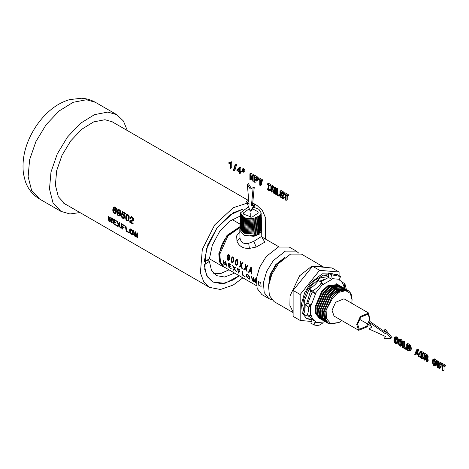 <?xml version="1.0" encoding="UTF-8"?>
<svg xmlns="http://www.w3.org/2000/svg" width="469" height="469" viewBox="0 0 469 469"><rect width="100%" height="100%" fill="white"/><g stroke="black" fill="none" stroke-linecap="round" stroke-linejoin="round"><path stroke-width="0.7" d="M230.637 162.626L231.745 161.987L231.745 167.726L230.637 168.365L230.637 162.626L230.156 162.35L229.769 162.966L228.837 162.69L228.837 163.271L229.992 163.939L229.992 167.996L230.637 168.365M231.745 161.987L231.264 161.705L230.156 162.35M228.837 162.69L229.951 162.045L230.49 162.292L229.376 162.936M235.502 165.323L236.611 164.678L234.893 170.306L233.779 170.945L235.502 165.323L235.004 165.035L233.286 170.663L233.779 170.945M236.611 164.678L236.112 164.39L235.004 165.035M240.82 172.363L240.82 172.961L239.712 173.606L239.712 172.193L240.415 172.598L240.415 171.941L239.712 171.537L239.712 168.031L239.061 167.656L236.904 169.848L236.904 170.569L239.073 171.824L239.073 173.237L239.712 173.606M240.415 171.941L241.523 171.302L241.523 171.959L240.415 172.598M241.523 171.302L240.82 170.898L239.712 171.537M240.82 170.898L240.82 167.386L239.712 168.031M240.82 167.386L240.175 167.017L239.061 167.656M239.073 168.611L237.496 170.259L239.073 171.167L239.073 168.611M239.073 169.133L237.496 170.259M238.61 169.62L239.073 169.884M243.798 169.415L243.798 168.781L243.317 168.5L242.203 169.145L242.203 171.378L242.69 171.654L242.69 169.42L242.203 169.145M243.235 171.337L242.69 171.654M243.798 168.781L242.69 169.42M243.716 172.246L244.824 171.607L244.824 169.373L244.349 169.098L243.235 169.737L243.235 171.971L243.716 172.246L243.716 170.013L243.235 169.737M244.824 169.373L243.716 170.013M251.601 178.542L251.601 179.187L250.487 179.826L250.487 175.154L252.381 180.923L253.143 181.362L253.143 175.664L252.545 175.318L252.545 179.99L250.675 174.239L249.901 173.788L249.901 179.486L250.487 179.826M253.143 175.664L254.251 175.019L254.251 180.717L253.143 181.362M254.251 175.019L253.653 174.673L252.545 175.318M252.545 175.934L251.783 173.594L250.675 174.239M251.783 173.594L251.009 173.149L249.901 173.788M256.068 180.618L256.068 181.767L254.954 182.406L254.954 180.002L256.994 180.852L257.499 179.82L257.118 178.372L254.304 176.332L254.304 182.031L254.954 182.406M257.375 180.512L256.994 180.852M258.483 179.867L258.612 179.181L257.499 179.82M258.519 178.46L257.399 179.058M258.513 178.413L258.226 177.733L257.118 178.372M258.226 177.733L257.757 177.153L256.649 177.792M257.757 177.153L257.118 176.672L256.01 177.317M257.118 176.672L255.412 175.687L254.304 176.332M256.256 178.208L254.954 177.405L254.954 179.305L256.555 180.037L256.754 178.935L256.256 178.208M256.778 179.68L256.226 179.996M256.068 178.073L256.068 178.66L256.889 179.14L255.781 179.779M256.068 178.66L254.954 179.305M261.52 181.186L261.52 184.915L260.406 185.554L260.406 180.547L261.901 181.409L261.901 180.717L258.255 178.613L258.255 179.305L259.756 180.172L259.756 185.179L260.406 185.554M261.901 180.717L263.009 180.078L263.009 180.77L261.901 181.409M263.009 180.078L259.363 177.974L258.255 178.613M268.514 188.262L267.406 188.907L267.406 189.593L269.88 191.024L269.88 190.332L268.972 189.81L268.972 185.489L269.88 186.017L269.88 185.325L267.406 183.895L267.406 184.587L268.315 185.114L268.315 189.429L267.406 188.907M269.88 190.332L270.988 189.693L270.988 190.385L269.88 191.024M270.988 189.693L270.08 189.165L268.972 189.81M270.08 189.165L270.08 185.9M269.88 185.325L270.988 184.686L270.988 185.372L269.88 186.017M270.988 184.686L268.514 183.256L267.406 183.895M273.005 190.895L273.005 191.545L271.891 192.184L271.891 187.512L273.785 193.275L274.547 193.715L274.547 188.016L273.949 187.676L273.949 192.343L272.079 186.592L271.305 186.146L271.305 191.844L271.891 192.184M274.547 188.016L275.655 187.377L275.655 193.076L274.547 193.715M275.655 187.377L275.057 187.031L273.949 187.676M273.949 188.292L273.187 185.953L272.079 186.592M273.187 185.953L272.413 185.507L271.305 186.146M280.04 195.608L278.932 196.247L278.932 195.561L276.417 194.107L276.417 189.101L275.76 188.72L275.76 194.418L278.932 196.247M276.417 194.107L277.525 193.468L280.04 194.916L278.932 195.561M277.525 193.468L277.525 188.456L276.417 189.101M277.525 188.456L276.868 188.081L275.76 188.72M283.118 197.977L284.232 197.338L284.232 198.029L283.118 198.668L283.118 197.977L280.644 196.552L280.644 194.617L282.848 195.895L282.848 195.21L280.644 193.937L280.644 192.231L283.065 193.627L283.065 192.935L279.993 191.164L279.993 196.863L283.118 198.668M284.232 197.338L281.758 195.907L280.644 196.552M281.758 195.907L281.758 195.262M282.848 195.21L283.962 194.571L283.962 195.251L282.848 195.895M283.962 194.571L281.758 193.298L280.644 193.937M281.758 193.298L281.758 192.87M283.065 192.935L284.173 192.296L284.173 192.988L283.065 193.627M284.173 192.296L281.101 190.52L279.993 191.164M287.204 196.019L287.204 199.741L286.09 200.386L286.09 195.374L287.585 196.235L287.585 195.55L283.938 193.439L283.938 194.131L285.439 194.998L285.439 200.005L286.09 200.386M287.585 195.55L288.693 194.905L288.693 195.596L287.585 196.235M288.693 194.905L285.046 192.8L283.938 193.439M397.366 342.323L398.48 341.678L397.794 341.285L396.686 341.924L395.983 343.009L394.775 341.819L394.529 338.958L395.127 338.131L395.936 338.524L396.616 340.025L397.29 340.412L396.704 338.706L395.596 337.563L394.265 337.574L393.896 340.869L394.265 342.024L395.596 343.572L396.792 343.671L397.167 343.173L397.366 342.323L396.686 341.924M396.387 342.775L395.983 343.009M395.133 342.47L396.246 341.831L396.71 342.241L395.596 342.886M396.246 341.831L395.883 341.174L394.775 341.819M395.883 341.174L395.643 340.312L394.529 340.957M395.643 340.312L395.56 339.269L394.452 339.908M395.56 339.269L395.643 338.319L394.529 338.958M395.156 338.137L394.763 338.366M397.079 339.509L398.187 338.87L398.398 339.773L397.29 340.412M398.187 338.87L397.818 338.061L396.704 338.706M397.818 338.061L397.313 337.404L396.199 338.043M397.313 337.404L396.71 336.924L395.596 337.563M396.71 336.924L395.953 336.695L394.845 337.334M395.953 336.695L394.265 337.574M397.167 343.173L398.281 342.534L396.792 343.671M397.988 341.948L399.06 345.377L400.561 346.239L401.142 345.993L401.505 342.71L400.561 340.635L399.055 339.761L398.474 340.007L397.988 341.948M401.505 345.26L402.619 344.621L401.142 345.993M402.619 344.621L402.648 344.31M402.754 343.419L401.64 344.058M402.648 342.411L402.619 342.065L401.505 342.71M402.619 342.065L402.461 341.461L401.347 342.1M402.461 341.461L402.255 340.91L401.142 341.555M402.255 340.91L401.669 339.996L400.561 340.635M401.669 339.996L401.317 339.638L400.204 340.283M401.317 339.638L400.925 339.357L399.811 339.996M400.925 339.357L400.163 339.122L399.055 339.761M400.163 339.122L398.474 340.007M398.75 341.391L398.75 343.39L399.342 344.897L400.274 345.436L400.637 345.202L400.96 343.666L400.637 341.76L399.811 340.682L398.984 340.799L398.75 341.391L399.858 340.752L399.781 341.702L398.668 342.341M399.377 340.57L398.984 340.799M399.781 341.702L400.092 343.607L400.925 344.68L399.811 345.319M400.456 344.258L399.342 344.897M400.092 343.607L398.984 344.246M399.858 342.745L398.75 343.39M406.934 348.678L405.82 349.323L405.82 348.631L403.305 347.177L403.305 342.171L402.648 341.79L402.648 347.488L405.82 349.323M403.305 347.177L404.413 346.538L406.934 347.992L405.82 348.631M404.413 346.538L404.413 341.526L403.305 342.171M404.413 341.526L403.762 341.151L402.648 341.79M409.718 350.841L410.826 350.196L411.313 348.361L410.856 345.964L409.478 344.451L408.37 345.09L406.723 344.146L406.723 349.845L409.144 351.058L410.076 350.15L409.947 347.113L408.37 345.09M409.478 344.451L407.837 343.501L406.723 344.146M411.184 349.511L410.076 350.15M411.313 348.361L410.205 349M411.196 347.048L410.088 347.687M411.055 346.474L409.947 347.113M410.856 345.964L409.748 346.603M410.281 345.096L409.173 345.735M409.906 344.744L408.792 345.389M408.857 346.181L407.385 345.207L407.385 349.54L408.845 350.255L409.519 348.608L408.857 346.181M409.238 350.026L408.845 350.255M408.499 345.888L408.499 348.901L409.953 349.61M409.425 349.44L408.317 350.079M408.499 348.901L407.385 349.54M416.66 353.902L415.428 354.869L415.95 353.491L417.92 354.628L418.436 356.604L419.104 356.991L417.299 350.237L416.572 349.821L414.772 354.488L415.428 354.869M417.299 350.237L418.407 349.598L420.212 356.346L419.104 356.991M418.407 349.598L417.686 349.182L416.572 349.821M416.935 350.853L416.173 352.923L417.697 353.802L416.935 350.853M417.299 352.254L416.173 352.923M421.092 356.164L419.978 356.803L419.978 357.495L422.452 358.926L422.452 358.234L421.543 357.706L421.543 353.392L422.452 353.913L422.452 353.227L419.978 351.797L419.978 352.489L420.892 353.01L420.892 357.331L419.978 356.803M422.452 358.234L423.566 357.595L423.566 358.281L422.452 358.926M423.566 357.595L422.651 357.067L421.543 357.706M422.651 357.067L422.651 353.802M422.452 353.227L423.566 352.582L423.566 353.274L422.452 353.913M423.566 352.582L421.092 351.158L419.978 351.797M425.682 358.404L425.682 359.506L424.574 360.145L424.574 357.741L425.248 358.128L426.227 359.107L426.462 361.236L427.212 361.669L426.403 358.416L427.013 357.917L426.954 356.762L426.204 355.496L423.912 354.066L423.912 359.764L424.574 360.145M427.212 361.511L428.32 360.872L427.212 361.669M428.32 360.872L428.156 360.55L427.048 361.189M428.156 360.55L428.103 360.086L426.989 360.731M428.103 360.086L428.05 359.143L426.942 359.782M428.05 359.143L427.927 358.386L426.819 359.031M427.927 358.386L427.769 358.082L426.655 358.721M427.769 358.082L427.511 357.777M427.992 357.566L427.013 357.917M428.121 357.278L428.162 356.868L427.054 357.507M428.162 356.868L428.062 356.118L426.954 356.762M428.062 356.118L427.781 355.438L426.673 356.077M427.781 355.438L427.312 354.851L426.204 355.496M427.312 354.851L426.673 354.376L425.559 355.021M426.673 354.376L425.02 353.427L423.912 354.066M425.811 355.912L424.574 355.144L424.574 357.044L426.11 357.741L426.309 356.639L425.811 355.912M426.333 357.384L425.782 357.7M425.682 355.824L425.682 356.399L426.444 356.839L425.336 357.484M425.682 356.399L424.574 357.044M432.23 361.716L433.303 365.146L434.804 366.013L435.39 365.767L435.748 362.478L434.804 360.403L433.297 359.535L432.723 359.776L432.23 361.716M435.748 365.034L436.862 364.39L435.39 365.767M436.997 363.188L435.889 363.827M435.595 361.869L436.703 361.23L436.862 361.839L435.748 362.478M436.703 361.23L436.498 360.684L435.39 361.323M436.498 360.684L435.918 359.764L434.804 360.403M435.918 359.764L435.56 359.412L434.452 360.051M435.56 359.412L435.168 359.125L434.06 359.77M435.168 359.125L434.405 358.896L433.297 359.535M434.405 358.896L432.723 359.776M432.993 361.165L432.993 363.158L433.591 364.671L434.523 365.21L434.886 364.976L435.203 363.434L434.886 361.535L434.06 360.45L433.227 360.567L432.993 361.165L434.101 360.526L434.024 361.47L432.916 362.115M433.62 360.344L433.227 360.567M434.024 361.47L434.335 363.375L435.168 364.448L434.06 365.087M434.699 364.032L433.591 364.671M434.335 363.375L433.227 364.02M434.101 362.519L432.993 363.158M436.639 364.946L437.577 367.661L439.617 368.423L440.039 366.91L440.039 363.375L439.377 362.994L439.119 367.62L437.87 367.192L437.348 366.101L437.296 361.792L436.639 361.417L436.639 364.946M439.934 367.884L441.042 367.239L440.731 367.784L439.617 368.423M441.042 367.239L441.147 366.266L440.039 366.91M441.147 366.266L441.147 364.706M441.147 363.604L441.147 362.736L440.039 363.375M441.147 362.736L440.485 362.355L439.377 362.994M439.177 367.503L438.796 367.725M437.87 367.192L438.978 366.553L439.447 366.922L438.339 367.561M438.978 366.553L438.65 366.066L437.542 366.705M438.65 366.066L438.462 365.462L437.348 366.101M438.462 365.462L438.404 364.724L437.296 365.363M438.404 364.724L438.404 361.153L437.296 361.792M438.404 361.153L437.747 360.772L436.639 361.417M444.055 366.389L444.055 370.111L442.947 370.756L442.947 365.744L444.442 366.606L444.442 365.92L440.79 363.815L440.79 364.501L442.29 365.369L442.29 370.375L442.947 370.756M444.442 365.92L445.55 365.275L445.55 365.967L444.442 366.606M445.55 365.275L441.904 363.17L440.79 363.815M253.987 205.721L255.095 205.082L251.349 210.634L250.241 211.273L253.987 205.721L251.413 205.662L253.16 187.682L250.241 189.042L247.315 184.311L249.068 204.308L246.495 201.4L250.241 211.273M255.095 205.082L252.527 205.023L251.413 205.662M252.527 205.023L254.274 187.043L253.16 187.682M254.274 187.043L250.241 189.042M251.349 188.403L248.429 183.666L247.315 184.311M248.881 202.203L247.603 200.755L246.495 201.4M384.228 330.07L385.336 329.431L392.02 337.61L390.906 338.255L384.228 330.07L385.459 333.752L369.015 322.238L371.653 327.133L369.015 328.986L385.459 336.461L384.228 338.718L390.906 338.255M384.838 331.9L370.123 321.599L369.015 322.238M332.967 274.031L322.232 273.796L310.841 282.748L304.569 292.873L301.485 303.713L302.235 312.975L306.667 318.697L312.067 319.893M328.88 276.534L320.708 277.759L312.19 284.824L309.253 288.927M309.159 289.08L304.657 300.213L304.815 310.109M310.73 290.37L306.585 303.935M323.733 279.583L319.588 281.212M303.343 310.361L304.41 312.12M328.939 276.3L323.704 275.086M370.018 321.658L368.687 313.063L360.321 316.505L356.721 324.566L358.715 330.328L367.08 326.887L369.461 323.065M360.749 317.155L357.601 324.202L359.342 329.238L366.652 326.231L369.801 319.184L368.059 314.148L360.749 317.155M368.687 313.058L344.012 298.817L335.646 302.259L332.052 310.32L334.039 316.083L358.715 330.328M351.773 303.296L352.067 299.92L350.361 293.453L345.682 290.657L339.257 292.257L332.773 297.844L327.069 308.344L326.389 318.469L331.026 323.962L339.028 322.508L341.801 320.562M339.028 322.508L328.857 323.78L325.568 319.536L325.011 312.665L331.952 297.112L335.065 293.893L338.677 291.777C344.586 288.517 348.76 289.338 351.193 294.239L352.067 299.363M348.49 290.833L347.558 290.164L338.143 291.243L335.065 293.893M328.857 323.78L324.73 319.061L324.044 312.131L330.739 296.414L337.129 290.645L346.532 289.578L347.558 290.164M327.819 323.17L326.471 322.408L323.065 318.099L322.373 311.17L329.074 295.452L335.464 289.684L344.867 288.617L346.204 289.402M327.491 322.994L324.085 318.691L323.399 311.762L330.1 296.039L336.478 290.282L345.893 289.209M346.685 289.754L347.166 290.182M326.154 322.209L322.42 317.73L321.734 310.8L328.435 295.077L334.813 289.32L344.539 288.441M325.826 322.033L324.806 321.447L321.4 317.138L320.708 310.208L327.409 294.491L333.799 288.722L343.202 287.655L344.228 288.242M324.489 321.247L320.755 316.768L320.069 309.839L326.764 294.116L333.148 288.359L342.874 287.479M324.161 321.072L323.141 320.485L319.735 316.176L319.043 309.253L325.744 293.53L332.134 287.761L341.538 286.694L342.563 287.28M322.824 320.286L321.476 319.524L318.07 315.215L317.378 308.291L324.079 292.568L330.469 286.799L339.873 285.732L341.209 286.518M322.496 320.11L319.09 315.807L318.404 308.883L325.099 293.154L331.483 287.397L340.899 286.325M321.159 319.325L319.805 318.562L316.405 314.253L315.713 307.33L322.414 291.607L328.804 285.838L338.208 284.771L339.544 285.557M320.831 319.149L317.425 314.846L316.739 307.922L323.434 292.193L329.818 286.436L339.234 285.363M319.495 318.363L315.76 313.884L315.074 306.961L321.769 291.231L328.153 285.474L337.879 284.595M254.104 234.711L254.421 235.684L258.548 234.054L261.708 228.766M254.421 235.684L249.907 235.678L254.409 234.776L258.525 233.152L261.714 228.321L261.638 226.973M261.749 229.206L261.784 230.226L259.592 234.031L253.887 236.317L244.208 235.309L239.806 230.232L239.876 228.327L244.156 233.193L253.864 233.967L258.501 232.231L261.679 227.412M239.923 227.881L239.876 228.327M261.784 230.226L261.784 236.282L253.887 241.301L248.699 243.288C244.044 244.408 241.142 242.737 240.005 238.27L239.806 230.232M239.993 226.087L239.946 226.533L244.197 231.369L253.846 232.132L258.454 230.408L261.573 225.179M239.946 226.533L239.911 227.436L244.179 232.29L253.858 233.058L258.478 231.328L261.649 226.527L261.614 225.618M262.054 237.537L264.868 242.115L256.138 247.075L249.397 248.412C243.182 248.687 239.038 246.301 236.98 241.236L236.646 235.866L239.806 231.715M228.321 254.515L227.887 254.814L228.96 254.638L229.54 255.435L229.605 256.713L229.153 256.514L229.617 256.25L229.019 255.095L228.327 255.499L228.62 255.066M227.793 255.91L227.887 254.814L227.002 257.047L227.102 259.298L227.946 260.412L228.532 260.518L229.23 259.205L229.13 257.71L228.485 256.76L227.483 257.03L227.864 255.763L228.778 255.236L229.153 256.514M228.749 260.389L228.978 260.078M232.73 262.863L232.073 262.798L231.305 261.778L231.229 259.328L231.967 258.9L232.483 256.877L231.68 257.757L231.229 259.328M232.735 262.857L233.544 260.67L233.709 258.255L233.046 257L232.307 256.983M236.493 259.392L237.226 259.41L237.889 260.67L237.378 264.592L236.915 265.272L236.253 265.208L235.485 264.194L235.409 261.743L236.153 261.315L236.663 259.293L235.86 260.172L235.409 261.743M241.189 264.276L240.779 261.491L240.222 261.169L240.808 264.686L239.096 266.755L239.665 267.084L240.966 265.384L241.775 268.303L242.356 268.637L241.353 264.956L243.218 262.898L242.708 262.605L241.189 264.276L242.795 262.552M245.92 267.008L245.516 264.223L244.953 263.9L245.539 267.418L243.827 269.487L244.396 269.816L245.697 268.116L246.506 271.035L247.087 271.369L246.084 267.688L247.949 265.63L247.439 265.337L245.92 267.008L247.526 265.284M248.529 272.202L249.033 272.495L249.572 271.076L251.056 271.932L251.32 273.814L251.859 274.125L251.366 267.6L250.856 267.307L248.529 272.202L249.584 271.598M223.525 261.344L226.75 266.222L225.777 261.661L225.325 261.403L225.976 265.049L222.974 260.043L223.953 264.61L224.399 264.868L223.525 261.344L223.83 261.169M228.972 267.506L231.622 269.036L229.253 267.283L228.825 265.782L230.789 266.914L230.678 266.38L228.714 265.243L228.509 263.789L230.607 265.003L230.56 264.422L227.993 262.939L228.972 267.506L229.042 266.615M234.377 269.124L236.587 271.903L234.559 268.813L235.514 267.283L235.004 266.99L234.219 268.233L233.075 265.876L232.518 265.554L234.031 268.532L233.328 270.021L233.896 270.349L234.377 269.124L235.028 268.749M238.445 272.976L238.92 273.251L238.311 271.27L239.976 272.237L239.864 271.692L238.193 270.73L237.988 269.265L239.917 270.379L239.87 269.798L237.472 268.415L238.445 272.976L238.516 272.09M242.854 275.526L245.076 276.804L243.141 275.297L242.35 271.229L241.881 270.959L242.854 275.526L242.924 274.635M249.625 279.055L249.754 278.738L249.402 279.161L248.64 278.92L246.764 276.974L246.272 275.737L246.981 275.326M249.754 278.738L249.238 276.276L247.632 274.195L246.46 274.177L246.272 275.737M255.47 281.84L255.159 282.162L255.048 281.312L255.136 278.609L255.611 278.885L255.611 282.889L255.159 282.625L253.618 277.736L253.049 277.408L252.973 280.902L251.525 276.528L251.038 276.247L252.961 281.359L253.442 281.635L253.33 278.662L253.676 277.976M255.159 282.625L253.371 278.158M240.058 224.293L240.011 224.739L244.238 229.54L253.829 230.302L258.401 228.585L261.503 223.385M240.011 224.739L239.976 225.642L244.22 230.467L253.835 231.229L258.431 229.505L261.579 224.733L261.544 223.824M298.647 253.043L296.308 251.126L289.262 247.057L278.31 247.052L266.257 256.525L259.627 267.23L256.361 278.697L257.159 288.494L261.843 294.544L268.895 298.618L271.721 299.679M230.05 256.449L229.617 256.25M229.136 255.798L229.452 255.617M229.576 259.914L228.784 259.65M227.799 257.329L227.77 256.86M239.096 266.755L240.146 266.152L241.465 264.117M240.714 266.48L240.146 266.152M240.808 264.686L241.523 264.276M240.955 262.792L240.363 261.251M241.775 268.303L242.174 268.075M241.072 265.847L241.928 265.348M240.966 265.384L241.775 264.921M243.827 269.487L244.877 268.884L246.196 266.849M245.445 269.212L244.877 268.884M245.539 267.418L246.254 267.002M245.686 265.524L245.094 263.983M246.506 271.035L246.905 270.801M245.803 268.579L246.659 268.08M245.697 268.116L246.506 267.652M249.784 270.953L249.889 270.613M250.159 269.757L250.921 267.342M251.32 273.814L251.759 273.562M251.056 271.932L251.959 271.416M249.572 271.076L250.469 270.56M223.953 264.61L224.024 263.771M224.475 264.827L224.024 264.569M225.976 265.049L226.369 264.821M226.269 265.946L226.017 265.026M226.82 266.187L226.339 265.905M231.692 268.995L229.042 267.465M228.509 263.789L228.989 263.514M228.825 265.782L229.511 265.384M233.328 270.021L234.717 267.951M233.967 270.308L233.398 269.986M234.031 268.532L234.776 268.104M234.219 268.233L235.415 267.224M236.007 271.569L235.796 270.795M236.657 271.862L236.077 271.528M234.606 269.511L235.18 269.183M238.991 273.21L238.516 272.94M237.988 269.265L238.469 268.989M238.311 271.27L238.991 270.877M245.146 276.763L242.924 275.485M247.028 274.623L247.186 274.007M249.543 279.078L248.681 278.891L247.556 277.642M252.961 281.359L252.955 280.867M253.512 281.593L253.031 281.318M252.973 280.902L253.301 280.515M255.681 282.848L255.23 282.584M296.308 251.126L285.357 251.12L273.31 260.594L266.673 271.305L263.414 282.766L264.205 292.562L268.895 298.618M260.7 282.555L261.116 286.383L258.835 285.416L258.366 281.623L260.7 282.555M239.94 226.679L226.99 235.397L218.806 253.729L219.463 261.831L223.338 266.838L225.085 267.57M228.978 256.936L228.28 257.334L228.778 258.988L229.669 258.478M233.128 261.667L233.632 261.538L232.653 262.107L233.093 260.406L233.838 259.978M233.726 258.525L233.122 257.469L232.642 257.557L233.122 257.469L233.269 258.39L233.093 260.406M237.308 264.082L237.812 263.953L236.833 264.522L237.279 262.822L238.018 262.394M237.912 260.94L237.302 259.885L236.822 259.973L237.302 259.885L237.455 260.799L237.279 262.822M250.903 269.452L251.443 269.147L251.191 267.94L250.997 271.252L251.812 270.777M249.262 278.445L249.725 278.023M261.473 222.03L261.509 222.939L258.378 227.688L253.817 229.394L244.261 228.638L240.046 223.848L240.081 222.945L244.279 227.717L253.805 228.467L258.355 226.767L261.432 221.591M240.128 222.499L240.081 222.945M284.566 257.616L275.842 264.487L270.003 274.84L268.643 285.205M227.975 259.873L228.479 259.808L227.629 259.504L227.389 258.143L228.479 256.953M229.47 259.234L228.479 259.808L228.778 258.988M228.28 257.334L227.723 257.387L228.28 257.334M232.108 262.259L232.653 262.107L232.108 262.259L231.639 261.526L231.674 259.592L232.296 257.757L232.882 257.61L232.296 257.757M236.288 264.668L236.833 264.522L236.288 264.668L235.819 263.941L235.854 262.001L236.476 260.172L237.062 260.025L236.476 260.172M250.933 268.086L249.789 270.554L250.997 271.252M249.414 278.381L248.453 278.439L246.758 276.03L246.864 274.728L247.825 274.172M249.555 278.275L249.174 278.492L249.174 277.367L249.895 276.945M247.919 274.113L246.864 274.728L247.679 274.758L248.336 275.367L249.174 277.367M248.336 275.367L248.652 275.186M282.526 259.322L276.423 264.821L271.223 273.48L269.095 282.584M261.409 220.237L261.444 221.145L258.331 225.865L253.799 227.559L244.302 226.814L240.116 222.054L240.151 221.151L244.32 225.888L253.788 226.638L258.308 224.944L261.368 219.797M240.198 220.706L240.151 221.151M252.592 208.793L257.95 211.759L258.255 212.973L251.859 217.235L243.64 214.186L243.341 212.973L249.285 208.758M261.339 218.443L261.374 219.351L258.284 224.041L253.776 225.73L244.343 224.985L240.181 220.26L240.216 219.357L244.367 224.065L253.77 224.803L258.261 223.121L261.297 218.003M240.263 218.912L240.216 219.357M323.95 267.254L301.473 254.11L290.516 254.104L278.469 263.572L271.838 274.283L268.573 285.744L269.37 295.54L274.054 301.596L293.119 312.606M240.462 212.967L243.816 217.37L240.468 212.844L247.884 207.251L248.67 207.134M253.641 207.239L258.976 209.332L261.127 212.844L260.277 215.347L257.434 216.807L258.114 217.651L260.277 215.347M243.816 217.37C248.752 219.275 253.295 219.087 257.434 216.807M322.619 266.316L311.668 266.31L299.615 275.784L290.018 295.957L289.895 305.407L293.119 312.166M261.127 212.844L261.169 213.97L258.138 218.572L253.723 220.231L244.466 219.51L240.386 214.878L240.421 213.975L244.49 218.589L253.711 219.304L258.114 217.651M261.268 216.649L261.303 217.557L258.237 222.218L253.758 223.895L244.384 223.162L240.251 218.466L240.286 217.563L244.408 222.236L253.747 222.968L258.208 221.298L261.227 216.209M240.333 217.118L240.286 217.563M240.468 213.53L240.421 213.975M240.404 215.324L240.357 215.769L244.449 220.412L253.729 221.139L258.161 219.474L261.157 214.415M240.357 215.769L240.321 216.672L244.425 221.333L253.741 222.066L258.185 220.395L261.239 215.763L261.204 214.855M339.081 275.467L339.081 272.043L319.629 270.308L300.172 294.509L300.172 320.45L311.457 321.458M300.172 320.45L293.119 316.382L293.119 290.44L312.577 266.234L332.034 267.975L339.081 272.043M319.629 270.308L312.577 266.234M300.172 294.509L293.119 290.44M341.579 281.834L344.879 283.675L344.41 285.943L343.83 286.278C343.038 283.393 341.584 281.324 339.468 280.075L339.632 279.313L332.146 278.645L331.853 279.395L323 284.548L322.713 284.179L315.227 293.488L315.514 293.905L311.117 305.319L310.572 305.647L310.572 315.631L311.152 315.297C311.949 318.187 313.403 320.257 315.514 321.505L315.35 322.262L322.842 322.93L323.129 322.185L324.994 321.552M328.183 272.888L331.513 274.811L340.271 276.44L337.528 274.57C335.112 274.506 331.999 273.943 328.183 272.888L328.816 276.722L328.523 277.472L320.62 281.805M323.035 284.39L321.072 282.068L318.41 280.532C315.995 284.091 312.882 286.917 309.065 289.004L312.184 291.982L307.822 303.22L311.023 305.067L308.373 307.523C308.614 311.041 308.039 313.837 306.644 315.901L310.572 315.631M306.644 315.901L303.314 313.978C304.774 311.68 305.348 308.631 305.043 304.827L307.822 303.22M308.854 316.03L312.184 319.582L315.385 321.429L314.705 325.134C317.484 325.504 319.248 325.38 320.01 324.765M314.705 325.134L310.795 323.164L312.184 319.582M319.723 325.07L322.842 322.93M309.065 289.004L312.395 290.927L315.227 293.488M312.184 291.982L315.514 293.905M331.513 274.811L332.146 278.645M328.523 277.472L331.853 279.395M344.879 283.675L346.403 289.502M340.189 276.106L339.632 279.313M312.395 290.927C315.948 289.051 318.867 286.465 321.154 283.176L323 284.355M322.713 284.179L321.072 282.068L321.154 283.176M308.373 307.523L307.705 306.363L305.043 304.827M307.705 306.363L310.431 305.395M313.456 324.7L315.08 322.168M242.872 277.841L233.24 285.041L220.424 289.496L209.561 287.386L203.704 281.652L200.398 272.876L202.303 249.438L214.632 224.962L233.24 207.708L247.169 203.171M252.656 203.663L256.918 205.363L262.364 210.475L265.712 218.179L265.307 238.979M234.635 273.081L224.751 277.032L216.361 275.608L211.396 270.097L209.391 261.368L204.197 264.639L206.636 275.268L212.68 281.98L224.962 283.335L239.249 275.749L233.24 279.94L222.113 283.809L212.68 281.98L207.597 277.003L204.724 269.382L206.378 249.033L217.088 227.787L233.24 212.803L242.889 209.133L229.534 215.212L216.971 227.946L207.878 244.607L204.197 261.643L209.391 258.911L212.31 245.199L219.527 231.727L229.558 221.262L240.345 215.957M261.479 222.089L261.784 236.247L261.479 222.089M115.802 208.963L116.482 209.819L115.814 207.656L114.389 206.964L113.387 207.679L112.818 209.608L112.806 210.915L113.604 212.862L114.36 213.483L115.614 213.63L116.201 212.445L115.919 210.71L114.864 209.502L113.592 209.508L114.583 207.785L115.802 208.963L116.453 208.588M117.643 213.653L118.088 214.855L118.938 215.271L119.83 213.612L118.581 213.606L117.256 211.583L117.49 209.895L118.546 209.285L120 210.165L120.457 211.05L120.474 214.28L119.847 215.758L118.821 215.998L117.303 214.72L116.992 213.278L117.643 213.653M121.881 216.021L122.784 217.587L123.611 217.68L124.009 216.889L123.505 215.248L121.483 214.585L122.362 211.507L125 213.032L124.871 213.776L122.708 212.527L122.262 214.093L123.933 214.79L124.701 217.241L124.074 218.495L122.755 218.331L121.313 216.438L121.219 215.64L121.881 216.021M126.489 214.609L125.997 215.429L125.657 218.191L126.401 220.242L127.873 221.092L128.858 220.037L129.028 216.068L127.902 214.503L126.489 214.609M129.843 221.315L129.684 222.154L133.079 224.112L133.132 223.379L130.452 221.831L130.921 221.321L132.733 221.028L133.378 220.366L133.296 218.191L132.211 216.995L130.91 216.883L130.2 218.32L130.845 218.695L131.273 217.71L132.047 217.727L132.715 218.46L132.75 219.797L130.2 220.793L129.843 221.315L130.968 220.665L130.874 221.444L129.684 222.154M108.843 216.444L108.069 215.998L108.878 221.227L109.465 221.567L108.749 217.311L111.358 222.658L112.12 223.097L111.311 217.868L110.713 217.522L111.317 221.843L108.843 216.444M115.55 220.313L112.478 218.542L113.287 223.772L116.412 225.577L116.277 224.968L113.803 223.543L113.475 221.802L115.679 223.074L115.585 222.447L113.381 221.175L113.187 219.574L115.609 220.969L115.55 220.313M118.211 224.282L116.453 220.829L117.197 221.257L118.475 223.865L119.355 222.499L120.07 222.916L118.903 224.674L120.955 228.204L120.205 227.77L118.634 225.038L117.918 226.451L117.174 226.017L118.211 224.282L119.073 223.777L117.531 225.812L118.276 226.246M124.291 225.36L121.072 223.502L121.881 228.737L122.544 229.118L122.075 226.767L124.156 227.963L124.062 227.336L121.981 226.14L121.793 224.54L124.344 226.017L124.291 225.36M126.026 226.363L125.37 225.982L126.179 231.217L129.344 233.046L129.21 232.436L126.694 230.983L126.026 226.363M129.544 229.792L130.335 228.895L131.478 229.417L132.475 230.66L133.296 234.101L132.639 234.916L131.138 234.049L129.901 232.143L129.544 229.792L130.558 229.206L130.493 229.787M133.759 230.818L133.178 230.484L134.838 236.218L135.465 236.575L135.43 232.472L136.907 237.408L137.505 237.754L137.564 233.017L136.995 232.688L137.018 236.822L135.682 231.926L135.06 231.569L135.008 235.655L133.759 230.818M115.339 210.939L115.145 212.856L114.401 212.803L113.686 212.023L113.633 210.405L114.237 210.03L115.339 210.939L116.271 210.399M117.942 211.654L118.739 212.926L119.794 212.715L119.824 211.05L119.149 210.241L118.364 210.212L117.942 211.654M126.319 218.249L126.712 219.732L127.656 220.278L128.014 220.025L128.524 217.229L127.773 215.265L126.876 215.429L126.319 218.249M130.851 233.04L130.206 230.426L130.681 229.663L132.018 230.842L132.616 233.474L132.223 234.183L130.851 233.04M126.53 230.203L126.53 231.012L129.702 232.841M126.53 231.012L126.179 231.217M123.845 217.552L124.678 217.903L123.488 218.595M122.708 212.527L123.3 212.187L125.458 213.436M122.755 211.736L122.579 212.973M121.483 214.585L122.432 214.04L123.411 214.216L122.515 214.738M121.893 216.103L121.313 216.438M122.122 216.901L121.623 217.188M122.673 217.499L122.11 217.827M123.957 217.639L122.755 218.331M123.001 214.368L122.051 214.913M123.939 214.38L123.06 214.89M124.391 214.738L123.505 215.248M124.742 215.201L123.816 215.734M124.959 215.728L123.986 216.291M125.041 216.291L124.009 216.889M124.959 216.766L123.875 217.387M124.736 217.036L123.611 217.68M113.68 207.304L114.266 206.97L113.797 208.347L113.885 210.294L112.806 210.915M115.438 212.692L116.253 213.037L115.057 213.729M114.166 208.013L115.163 207.45L116.001 207.873L115.433 208.201M114.237 210.03L114.817 209.567L113.879 210.106M114.055 207.298L113.387 207.679M113.897 207.755L113.14 208.189M113.797 208.347L112.947 208.84M113.768 209.063L112.818 209.608M113.586 211.712L113.076 212.006M114.108 212.568L113.604 212.862M115.562 212.791L114.36 213.483M115.163 207.45L114.583 207.785M115.644 207.603L115.093 207.919M116.271 208.201L115.673 208.547M116.541 209.027L115.831 209.444M116.552 211.455L115.509 212.058M116.47 211.929L115.38 212.557M116.271 212.205L115.145 212.856M115.585 209.672L114.688 210.188M115.966 209.983L115.063 210.505M116.47 210.903L115.491 211.466M130.921 221.321L133.671 220.489M131.437 216.578L131.103 217.927M131.273 217.71L132.199 217.264L133.02 217.727L132.446 218.062M132.75 219.797L133.407 219.58L132.305 220.237M131.261 220.178L130.968 220.665M132.786 220.571L131.771 221.157M133.202 220.571L132.217 221.139M131.103 217L130.464 217.37M130.992 217.751L130.218 218.196M130.992 217.862L130.2 218.32M132.199 217.264L131.625 217.598M132.604 217.405L132.047 217.727M133.325 218.108L132.715 218.46M133.524 218.542L132.856 218.929M133.595 218.988L132.862 219.41M133.407 219.58L132.569 220.061M130.874 221.444L129.69 222.13M122.239 227.688L122.239 228.532L122.901 228.913M122.239 226.287L122.239 226.674M122.239 228.532L121.881 228.737M122.901 226.293L122.075 226.767M122.333 224.229L121.793 224.54M119.443 215.001L120.398 215.377L119.208 216.062M118.475 209.11L118.135 211.073L117.256 211.583M119.577 213.002L120.773 213.067L119.83 213.612M119.613 214.515L120.662 213.911L120.433 214.427L119.319 215.072M119.548 210.587L120.117 210.259L119.296 209.778L118.364 210.212M119.542 213.02L120.639 212.228L120.715 211.759L119.953 212.199M117.649 213.671L117.039 214.022M117.801 214.433L117.303 214.72M118.305 215.013L117.766 215.324M119.601 215.119L118.399 215.816M120.017 215.306L118.821 215.998M118.135 209.52L117.49 209.895M118.024 210.218L117.256 210.663M118.469 211.865L117.508 212.422M118.968 212.533L117.965 213.108M119.601 213.02L118.581 213.606M120.269 213.248L119.267 213.829M119.296 209.778L118.727 210.106M119.701 209.924L119.149 210.241M120.439 210.698L119.824 211.05M120.639 211.202L119.953 211.601M120.639 212.228L119.794 212.715M135.136 235.585L135.817 236.37M137.194 236.716L137.863 237.549M135.195 236.013L134.838 236.218M135.758 232.284L135.43 232.472M137.265 237.203L136.907 237.408M137.546 236.517L137.018 236.822M135.535 235.356L135.008 235.655M109.23 220.5L109.23 221.022L109.822 221.362M111.481 221.749L112.472 222.892M109.23 221.022L108.878 221.227M109.113 217.1L108.749 217.311M111.716 222.453L111.358 222.658M111.88 221.52L111.317 221.843M113.639 222.757L113.639 223.566L116.769 225.372M113.639 221.321L113.639 221.702M113.639 223.566L113.287 223.772M114.295 221.327L113.475 221.802M113.727 219.263L113.187 219.574M128.137 220.002L129.063 220.407M127.058 214.28L126.618 216.227L125.704 216.754M128.213 215.699L128.799 215.359L128.33 214.943L127.269 215.154M127.656 220.278L128.014 220.025M126.724 217.575L125.657 218.191M126.425 219.058L125.909 219.351M126.935 219.938L126.401 220.242M128.33 220.16L127.128 220.858M128.494 220.735L127.873 221.092M126.724 215.007L125.997 215.429M128.33 214.943L127.773 215.265M129.122 215.963L128.459 216.344M129.297 216.778L128.524 217.229M129.356 217.804L128.442 218.337M129.297 218.777L128.266 219.375M120.556 227.547L120.205 227.77M119.824 222.775L118.475 223.865M117.531 225.812L117.174 226.017M119.407 224.587L118.634 225.038M131.472 233.791L132.258 234.471L133.589 234.459M132.223 234.183L133.079 233.668L133.313 233.07L132.616 233.474M130.429 230.408L129.573 230.906M130.558 231.768L129.901 232.143M130.927 232.923L130.446 233.199M131.502 233.838L131.138 234.049M132.258 234.471L131.936 234.658M133.003 234.705L132.639 234.916M131.789 229.024L130.681 229.663M131.59 229.529L131.138 229.787M131.994 229.98L131.613 230.203M132.434 230.601L132.018 230.842M132.797 231.393L132.334 231.657M133.401 232.126L132.545 232.618M133.079 233.668L132.504 233.996M66.721 204.918L65.132 204.115L58.338 196.734L55.389 185.103L56.667 170.687L62.002 155.303L70.725 140.888L81.735 129.268L93.642 121.905L104.95 119.724L112.589 121.917L114.073 122.89M79.97 212.563L69.934 213.952L60.947 211.367L52.95 202.684L49.485 189.001L50.986 172.041L57.259 153.943L67.524 136.983L80.475 123.312L94.486 114.647L107.788 112.085L116.775 114.665L123.388 120.979L127.328 130.54M209.391 261.368L207.163 260.084M213.776 273.568L221.01 273.409L228.995 269.827M359.342 319.178L370.985 325.902M250.798 212.973L250.798 217.282M338.143 291.243L338.477 292.07M336.478 290.282L336.812 291.108M334.813 289.32L335.147 290.147M333.148 288.359L333.477 289.185M331.483 287.397L331.812 288.224M329.818 286.436L330.147 287.263M328.153 285.474L328.482 286.301M257.874 233.21L258.548 234.054M240.005 238.27L236.98 241.236M248.699 243.288L249.397 248.412M253.887 241.301L256.138 247.075M257.774 229.564L258.454 230.408M239.905 227.553L227.916 236.007L219.814 254.151L220.465 262.165L224.299 267.119L256.455 285.685M227.946 260.412L229.001 259.803M227.102 259.298L227.453 259.093M227.002 257.047L227.77 256.607M231.305 261.778L231.657 261.573M231.68 257.757L232.096 257.516M232.073 262.798L233.128 262.189M235.485 264.194L235.837 263.988M235.86 260.172L236.276 259.926M236.253 265.208L237.308 264.598M241.605 263.777L242.08 263.502M246.336 266.509L246.811 266.234M234.418 267.863L235.332 267.33M246.764 276.974L247.186 276.728M252.885 280.186L253.418 279.876M255.048 281.312L255.623 280.984M253.547 278.785L253.846 278.609M228.72 257.962L229.47 257.528M233.269 258.39L233.632 258.179M237.455 260.799L237.812 260.594M248.846 276.288L249.162 276.106M247.679 274.758L248.078 274.523M344.41 288.359L344.41 285.943M95.412 102.33L86.425 99.75L73.123 102.312L59.112 110.977L46.155 124.648L35.896 141.603L29.617 159.706L28.117 176.666L31.587 190.35L39.584 199.032C32.596 194.787 27.8 188.767 25.197 180.97L23.45 173.718C21.773 159.325 25.027 145.05 33.205 130.88C37.432 123.558 42.538 117.186 48.524 111.757C54.926 105.912 61.961 101.867 69.635 99.61L81.448 98.244C86.419 98.502 91.074 99.868 95.412 102.33L116.775 114.665M332.72 273.996L332.081 273.533M306.175 318.392L311.897 319.407M328.945 275.156L327.11 274.775L323.334 275.186L314.535 280.509L307.635 289.267L303.525 299.392L302.734 305.659L304.234 312.589M307.899 316.018L309.053 316.382M352.067 299.92L352.067 299.275M318.14 317.601L319.166 318.187M336.543 283.809L337.569 284.402M262.312 237.953L261.784 236.282M278.891 246.823L261.866 236.997M239.911 227.348L227.401 235.866C218.548 246.184 216.232 262.769 224.299 267.119M240.046 224.123L232.067 219.521M223.338 266.838L209.397 258.788M229.376 259.31L228.374 259.89M228.55 256.895L227.811 257.323M233.48 261.69L232.477 262.271M232.771 257.434L232.477 257.604M237.66 264.106L236.657 264.686M236.951 259.849L236.657 260.019M340.488 276.393L339.404 280.04M256.918 205.363L252.727 202.942M248.746 200.644L111.001 121.119M209.561 287.386L63.649 203.141M60.947 211.367L39.584 199.032"/></g></svg>
